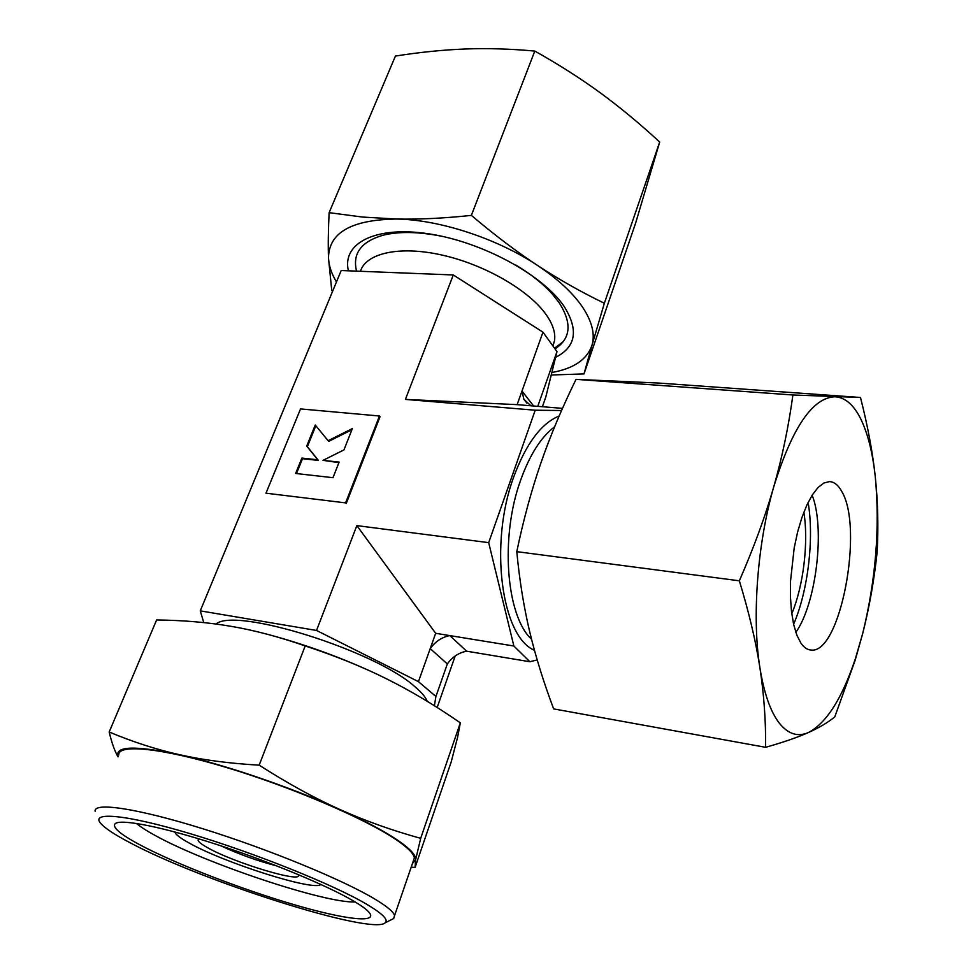 <?xml version="1.0" encoding="UTF-8"?>
<svg xmlns="http://www.w3.org/2000/svg" width="973" height="973" viewBox="0 0 973 973"><rect width="100%" height="100%" fill="white"/><g stroke="black" fill="none" stroke-linecap="round" stroke-linejoin="round"><path stroke-width="1.46" d="M320.835 884.421C314.863 891.706 223.79 862.796 188.628 842.727C180.492 838.215 175.943 834.749 174.97 832.353L174.86 831.976M353.394 900.925C360.667 905.182 365.678 908.746 368.439 911.616C380.175 924.022 344.929 919.728 292.739 904.282C240.538 888.884 176.332 864.085 140.647 845.221C120.007 834.25 111.591 827.001 115.386 823.486C121.771 818.84 162.698 826.953 216.286 844.321C269.825 861.664 327.22 885.515 353.394 900.925M355.133 901.947C325.189 903.418 205.753 863.562 155.266 835.527C146.728 830.881 140.465 826.843 136.475 823.426M412.491 863.379L415.593 859.889L420.689 838.337C391.754 830.346 364.693 820.677 339.516 809.329C314.401 798.079 287.619 783.362 259.171 765.167C229.227 763.44 202.627 759.937 179.409 754.671C156.057 749.441 132.656 741.876 109.183 731.988L156.617 619.959C183.398 620.275 208.319 622.416 231.392 626.381C254.379 630.285 278.983 636.804 305.194 645.926C335.758 655.997 363.002 667.028 386.938 679.02C410.983 690.988 435.442 705.595 460.326 722.842L457.578 737.376L451.204 761.895L415.07 867.49L415.593 859.889C416.42 855.474 410.278 848.797 397.154 839.857C383.642 830.796 364.425 820.616 339.516 809.329C290.55 787.133 224.678 764.669 179.409 754.671C134.894 745.318 114.449 745.999 118.061 756.726M427.244 701.326C425.627 697.191 421.589 692.387 415.13 686.926C375.773 650.742 235.271 606.738 216.006 624.034M552.956 346.023L554.488 340.842C555.705 333.131 552.968 324.447 546.254 314.79C529.409 290.623 485.466 264.948 442.824 255.242C400.146 245.415 366.079 252.919 360.424 271.285M413.051 861.75L414.364 857.931C413.707 853.552 407.59 847.447 396.023 839.59C365.325 818.731 292.241 787.303 227.025 767.648C161.7 747.896 117.672 743.652 118.779 754.999M391.438 919.667L393.664 918.561L394.564 915.617C393.639 911.956 387.181 906.52 375.201 899.283C343.433 880.054 268.889 849.295 202.992 828.801C136.962 808.21 93.189 801.874 95.172 811.348M128.995 842.168C200.815 880.942 372.781 935.734 385.247 922.757C388.604 919.826 382.571 913.756 367.149 904.525C334.578 885.102 255.765 853.285 190.708 833.825C125.456 814.243 89.248 811.202 101.058 823.79C105.473 828.558 114.778 834.676 128.995 842.168M221.187 845.926C239.09 854.318 257.602 860.971 276.721 865.885M297.896 874.423C305.68 884.433 233.836 862.917 207.176 847.471C199.854 843.348 196.972 840.623 198.541 839.285L199.234 838.969L198.541 839.285M295.646 473.462L301.873 458.076L317.757 459.791L306.726 446.084L315.24 425.019L328.12 440.708L352.384 428.558L343.956 449.915L323.012 460.351L339.139 462.09L332.973 477.694L295.646 473.462M315.836 425.748L307.359 446.704L318.39 460.411L302.506 458.697L296.497 473.559M302.506 458.697L301.873 458.076M318.39 460.411L317.757 459.791M307.359 446.704L306.726 446.084M351.922 429.738L328.752 441.341L328.12 440.708M338.932 462.625L323.012 460.351M265.982 493.189L300.535 408.915L379.458 416.006L345.61 502.883L265.982 493.189L345.61 502.883M346.242 503.491L380.054 416.663L379.458 416.006M375.031 673.267C342.545 658.21 308.94 645.829 274.216 636.147M109.183 731.988C111.773 742.849 114.717 751.144 118.013 756.848M411.202 867.138L415.07 867.49M259.171 765.167L305.194 645.926M420.689 838.337L460.326 722.842M203.771 622.586L200.268 610.862L316.529 630.455L356.86 525.615L488.689 542.654L535.211 410.217L561.555 410.521M562.503 408.368L517.137 404.646L405.413 399.404L535.211 410.217M405.413 399.404L453.296 274.958L341.195 270.53L200.268 610.862M356.86 525.615L435.673 633.301L449.818 635.6L466.626 651.18L529.859 661.737L513.866 646.011L488.689 542.654M316.529 630.455L418.439 681.635L430.212 648.614C435.369 641.487 441.9 637.157 449.818 635.6L513.866 646.011M437.169 707.493L455.182 655.997M542.399 406.714L545.853 396.826L556.982 351.618L542.97 332.158L453.296 274.958M537.193 659.937L529.859 661.737M418.439 681.635L435.916 696.498L447.337 663.939L430.212 648.614L435.673 633.301M435.916 696.498L434.384 705.729M517.137 404.646L542.97 332.158M537.765 406.337L556.982 351.618M530.905 405.777L523.875 399.295L521.99 391.037L533.618 405.996M447.337 663.939C452.384 656.933 458.818 652.676 466.626 651.18M808.113 502.469C814.304 538.13 808.028 591.012 793.615 624.277M803.868 512.187C808.697 542.204 803.528 585.71 791.767 613.781M800.888 643.068L796.851 635.15L793.676 624.569L791.511 611.689L790.441 596.972L790.538 581.015L794.199 547.908L797.592 532.109L801.874 517.66L806.836 505.121L812.297 494.965L818.025 487.534L823.803 483.046L829.41 481.611C834.165 481.781 838.276 485.065 841.754 491.462C864.073 528.084 840.331 654.403 811.056 650.049C807.322 649.806 803.929 647.483 800.888 643.068M792.898 394.989C788.641 426.32 782.292 456.824 773.851 486.5C792.277 427.354 812.698 397.446 835.102 396.777C845.379 397.471 854.039 405.096 861.105 419.643C867.965 434.092 872.659 452.968 875.226 476.271L875.347 477.463L875.226 476.271C872.611 452.031 867.685 425.76 860.485 397.471L792.898 394.989L576.028 379.361L658.818 383.07L860.485 397.471M765.605 747.313C783.35 742.29 797.641 737.352 808.478 732.499C797.872 737.218 788.154 734.104 779.3 723.158C770.494 711.774 764.036 693.287 759.901 667.697C763.963 694.26 765.873 720.798 765.605 747.313L553.661 708.903C543.615 682.304 535.612 656.52 529.653 631.55C523.754 606.666 519.473 580.03 516.785 551.655C523.425 519.862 531.453 490.331 540.866 463.063C550.353 435.734 562.066 407.821 576.028 379.361M739.346 580.808C748.942 612.236 755.802 641.207 759.901 667.697C751.764 617.429 757.408 542.898 773.851 486.5C765.362 516.116 753.856 547.556 739.346 580.808L516.785 551.655M877.135 552.153C878.497 527.038 877.901 502.141 875.347 477.463C880.006 528.047 875.773 580.163 862.625 633.8C869.303 607.493 874.143 580.285 877.135 552.153M834.785 716.882L855.17 660.229L862.625 633.8L855.328 658.867C842.046 698.529 826.43 723.073 808.478 732.499C819.315 727.622 828.096 722.404 834.785 716.882M812.151 495.196C825.262 528.047 816.323 603.467 795.841 632.353M555.036 348.906C570.847 338.616 572.233 323.218 559.159 302.725L552.457 294.223C543.299 283.97 531.124 274.264 515.933 265.082M442.338 236.366C418.767 231.647 399.003 231.27 383.046 235.223C361.092 241.645 352.262 253.612 356.556 271.139M555.559 357.371C576.004 346.984 578.862 330.005 564.158 306.459C543.153 275.104 482.426 241.924 429.008 233.861C375.444 225.541 341.815 243.226 348.395 270.81M329.117 212.661L395.439 56.045C419.886 52.201 443.177 49.854 465.349 48.991C487.449 48.164 510.594 48.857 534.797 51.07C558.648 64.437 580.467 78.363 600.256 92.812C620.081 107.334 639.893 123.741 659.694 142.046L635.661 222.999L584.007 373.912L592.058 345.014C595.16 334.14 592.046 321.589 582.705 307.359C573.012 293.031 557.93 279.044 537.449 265.398C516.274 251.448 494.248 234.773 471.37 215.386C444.041 218.293 419.059 219.509 396.437 219.034L362.625 217.064L329.117 212.661C328.254 230.65 328.047 245.768 328.497 258.027L331.757 290.501L332.632 291.195M551.837 372.501C573.875 368.572 587.278 359.402 592.058 345.014L604.355 303.248C580.99 291.949 558.684 279.336 537.449 265.398C497.215 238.555 439.48 219.618 396.437 219.034C351.35 219.728 328.704 232.717 328.497 258.027C328.838 265.629 331.489 273.608 336.451 281.975M659.694 142.046L604.355 303.248M534.797 51.07L471.37 215.386M551.229 374.994L584.007 373.912M534.445 650.292C501.423 636.634 488.908 543.822 513.708 476.989C526.004 443.749 541.17 423.401 559.183 415.97M531.55 639.297C506.082 615.836 499.927 536.828 520.664 480.103C529.799 454.707 541.122 436.926 554.622 426.782M513.853 313.586L493.968 300.912M554.525 348.2L563.209 341.693M552.761 345.756L554.488 340.842M394.564 915.617L414.364 857.931M385.247 922.757L393.664 918.561M526.867 403.114L523.875 399.295M116.991 822.781L115.386 823.486M855.328 658.867L855.17 660.229M809.402 649.806L811.056 650.049"/></g></svg>
